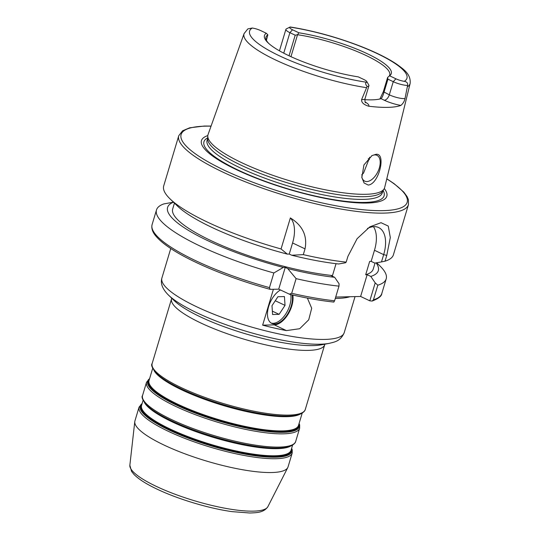 <?xml version="1.0" encoding="UTF-8"?>
<svg xmlns="http://www.w3.org/2000/svg" width="540" height="540" viewBox="0 0 540 540"><rect width="100%" height="100%" fill="white"/><g stroke="black" fill="none" stroke-linecap="round" stroke-linejoin="round"><path stroke-width="0.81" d="M379.91 98.975L383.353 91.665L387.619 77.443L389.556 75.782L395.914 78.799A7.918 1.769 16.7 0 0 404.257 81.331C406.917 81.79 408.024 83.16 407.592 85.448L405.02 98.523C404.426 101.311 403.036 103.606 400.856 105.422A87.622 19.562 -163.3 0 1 368.604 106.205C363.656 104.666 361.327 102.452 361.611 99.583A10.962 2.45 16.7 0 0 364.986 98.834C364.844 101.331 365.054 102.647 365.614 102.782M268.745 43.45A64.712 14.445 -163.3 0 1 265.977 37.111A64.712 14.445 -163.3 0 1 267.86 34.837L266.308 33.257A66.616 14.87 -163.3 0 0 268.002 42.755A66.616 14.87 -163.3 0 0 358.29 76.876L363.98 79.576A7.918 1.769 -163.3 0 1 366.781 81.52L368.813 85.064A10.962 2.45 -163.3 0 1 368.935 85.684A10.962 2.45 -163.3 0 1 367.112 86.441L361.611 99.583M266.308 33.257L260.618 30.557A7.918 1.769 16.7 0 0 252.275 28.026L247.847 28.883L244.08 33.608L208.042 134.582A92.198 20.581 16.7 0 0 207.772 136.06A92.198 20.581 16.7 0 0 241.583 162.635A92.198 20.581 16.7 0 0 329.778 190.647A92.198 20.581 16.7 0 0 384.055 188.953A92.198 20.581 16.7 0 0 384.649 187.562L410.144 83.423C411.048 73.737 402.908 68.891 397.13 64.503C387.929 58.259 375.482 52.083 359.788 45.974C336.191 36.963 313.018 30.638 290.284 27L289.899 27.101A7.918 1.769 -163.3 0 0 292.545 29.781L298.904 32.791L297.54 34.722A64.712 14.445 -163.3 0 1 366.12 55.519A64.712 14.445 -163.3 0 1 389.711 75.053A64.712 14.445 -163.3 0 1 389.164 76.12M368.213 185.051L364.088 182.993L361.847 177.538L363.933 164.936L371.986 155.608L376.043 154.292C386.492 152.888 378.965 184.316 368.213 185.051M387.619 77.443L387.929 79.157L393.255 81.682A10.962 2.45 16.7 0 0 407.592 85.448M364.817 99.671A66.616 14.87 16.7 0 0 381.011 98.678C382.084 97.693 383.076 95.573 383.987 92.313L387.929 79.157M267.86 34.837L266.402 40.264M289.973 27.068L286.328 28.904A10.962 2.45 -163.3 0 0 285.89 29.356A10.962 2.45 -163.3 0 0 289.885 32.663L295.211 35.188L297.54 34.722L290.959 56.673M288.05 466.891A79.94 17.847 -163.3 0 1 287.779 467.559A79.94 17.847 -163.3 0 1 241.272 469.503A79.94 17.847 -163.3 0 1 164.066 445.075A79.94 17.847 16.7 0 1 134.777 421.659A79.94 17.847 16.7 0 1 134.919 420.95L139.064 407.126A79.94 17.847 16.7 0 0 168.21 431.257A79.94 17.847 -163.3 0 0 246.841 455.942A79.94 17.847 -163.3 0 0 292.194 453.074L288.05 466.891M270.392 289.359L278.714 289.156L285.248 267.388L283.311 267.435L273.854 272.97L269.46 287.618L270.074 289.325C229.183 278.127 188.582 261.185 168.082 246.692C163.289 243.358 159.523 240.165 156.782 237.114C152.705 232.74 151.146 228.562 152.105 224.573A119.907 26.77 16.7 0 0 269.46 287.618M333.896 302.083C320.578 300.665 305.863 298.08 289.75 294.334L278.714 289.156M376.657 262.771L379.829 265.835A119.907 26.77 -163.3 0 1 386.201 278.836A119.907 26.77 -163.3 0 1 377.831 285.188L373.437 299.842L372.134 301.064L369.812 300.827L360.619 296.467L335.698 297.074M338.978 286.139A119.907 26.77 -163.3 0 1 296.102 278.64L287.712 268.562A109.998 24.557 16.7 0 0 334.658 277.31L339.066 283.763L338.978 286.139L334.584 300.787L333.801 301.988M296.102 278.64L291.708 293.288A119.907 26.77 16.7 0 0 334.584 300.787M273.854 272.97A119.907 26.77 -163.3 0 1 156.506 209.925A119.907 26.77 -163.3 0 1 163.789 203.924L173.738 202.122M170.08 198.916L177.437 206.03A109.998 24.557 -163.3 0 0 287.307 254.111L289.244 254.063L292.579 242.96A30.449 16.74 115.4 0 0 290.365 217.924L281.057 248.96A119.907 26.77 -163.3 0 1 207.421 222.109A119.907 26.77 -163.3 0 1 170.08 198.916A119.907 26.77 -163.3 0 1 163.708 185.915L178.76 135.722A119.907 26.77 16.7 0 0 222.48 171.916A119.907 26.77 16.7 0 0 340.43 208.946A119.907 26.77 16.7 0 0 408.463 204.64L393.404 254.826A119.907 26.77 -163.3 0 1 385.034 261.178L381.49 261.913L383.67 254.63A30.449 16.74 115.4 0 0 378.655 227.556A30.449 16.74 115.4 0 0 367.43 228.508M373.444 226.672A30.449 16.74 -64.6 0 1 374.476 250.27L383.67 254.63L386.762 255.413L385.034 261.178M377.831 285.188L375.199 282.879L369.812 300.827M290.365 217.924C302.643 225.558 307.53 235.872 305.033 248.866L303.305 254.63L291.708 255.231L289.244 254.063M386.762 255.413L390.312 237.566L388.267 226.078L381.024 222.696L369.839 226.854L357.095 238.707L347.915 256.365L346.181 262.13A119.907 26.77 -163.3 0 1 303.305 254.63M384.284 188.548A96.761 21.6 -163.3 0 1 344.608 201.616A96.761 21.6 -163.3 0 1 236.743 169.803A96.761 21.6 -163.3 0 1 207.806 135.601M207.772 136.06L207.711 138.922A91.436 20.412 16.7 0 0 241.238 165.274A91.436 20.412 16.7 0 0 328.705 193.057A91.436 20.412 16.7 0 0 382.536 191.376L384.055 188.953M366.781 81.52A7.918 1.769 -163.3 0 1 366.626 82.249C365.202 82.924 365.364 84.321 367.112 86.441M298.904 32.791A65.812 14.695 -163.3 0 1 366.167 53.19A65.812 14.695 -163.3 0 1 390.184 75.283A65.812 14.695 -163.3 0 1 389.556 75.782M295.211 35.188L289.035 55.775M361.746 176.803A14.276 7.85 115.4 0 0 364.73 181.136A14.276 7.85 115.4 0 0 366.842 181.568A14.276 7.85 115.4 0 0 378.695 169.83A14.276 7.85 115.4 0 0 376.961 155.345A14.276 7.85 115.4 0 0 374.841 154.913A14.276 7.85 115.4 0 0 371.561 155.864M361.638 174.994L363.555 173.077L369.745 157.208M287.307 254.111L281.057 248.96M346.181 262.13L345.357 262.798L338.661 263.986A109.998 24.557 -163.3 0 1 291.708 255.231M374.476 250.27L371.149 261.374L374.794 263.101L381.49 261.913M371.149 261.374L369.677 261.407L365.681 274.738L367.153 274.698L360.619 296.467M173.495 202.216A109.998 24.557 16.7 0 0 283.311 267.435M375.199 282.879L370.791 276.426A109.998 24.557 16.7 0 0 376.124 262.865M370.791 276.426L367.153 274.698M375.037 263.061L373.214 269.123A104.679 23.369 -163.3 0 1 365.681 274.738M336.049 263.682L332.492 275.549A104.679 23.369 -163.3 0 1 224.62 246.665A104.679 23.369 -163.3 0 1 172.685 208.96L174.44 203.128M332.492 275.549L331.02 275.582L334.658 277.31M287.712 268.562L285.248 267.388M289.305 294.179L291.708 293.288M273.402 289.285L262.643 325.161L274.354 324.878A19.987 10.989 115.4 0 0 287.962 314.449A19.987 10.989 115.4 0 0 292.835 295.043M280.435 289.973A19.035 10.463 115.4 0 0 268.333 307.658A19.035 10.463 115.4 0 0 271.796 323.413A19.035 10.463 115.4 0 0 274.617 323.987A19.035 10.463 115.4 0 0 287.827 313.652A19.035 10.463 115.4 0 0 292.093 294.874M307.368 298.073L311.695 308.246L308.725 319.808L299.693 328.712L286.416 330.601A95.162 21.249 -163.3 0 1 262.643 325.161M271.1 323.028A19.035 10.463 115.4 0 0 273.179 323.305A19.035 10.463 115.4 0 0 286.261 313.187A19.035 10.463 115.4 0 0 290.729 294.563M279.106 314.341L285.032 305.377L284.438 296.575L277.918 296.73L271.991 305.694L272.585 314.503L279.106 314.341L272.363 311.141M285.032 305.377L275.265 300.746M400.856 105.422A16.672 3.719 -163.3 0 1 384.318 100.244L381.038 98.665M244.08 33.608A86.69 19.352 16.7 0 0 275.616 59.987A86.69 19.352 16.7 0 0 366.417 87.662M407.592 86.657A86.69 19.352 16.7 0 0 410.144 83.423M404.257 81.331A82.127 18.333 16.7 0 0 376.988 53.487A82.127 18.333 16.7 0 0 289.899 27.101M405.02 98.523A10.962 2.45 -163.3 0 1 389.306 94.831L393.255 81.682L395.914 78.799M384.318 100.244A5.711 3.139 -64.6 0 0 389.306 94.831L383.353 91.665M368.604 106.205A16.672 3.719 16.7 0 0 365.135 101.993M129.857 465.237A72.117 16.099 16.7 0 0 156.283 486.371A72.117 16.099 -163.3 0 0 225.936 508.41A72.117 16.099 -163.3 0 0 267.894 506.655C263.668 512.906 256.156 512.703 249.797 513L232.079 511.637C209.061 508.484 178.018 499.176 157.059 489.139C146.381 484.09 138.706 479.203 134.021 474.478L131.564 471.433L129.857 465.237L134.777 421.659M291.6 448.43A79.178 17.678 -163.3 0 1 252.7 455.409A79.178 17.678 -163.3 0 1 169.034 430.015A79.178 17.678 16.7 0 1 142.121 403.583M141.878 404.386A78.415 17.51 16.7 0 0 169.607 429.597A78.415 17.51 -163.3 0 0 250.094 454.376A78.415 17.51 -163.3 0 0 291.364 449.233M292.586 445.156L291.053 450.265A78.037 17.422 -163.3 0 1 246.78 453.067A78.037 17.422 -163.3 0 1 170.019 428.976A78.037 17.422 16.7 0 1 141.568 405.419L143.1 400.309M144.383 402.449A78.037 17.422 16.7 0 0 172.145 421.868A78.037 17.422 -163.3 0 0 290.338 446.236M285.572 447.458A78.415 17.51 -163.3 0 1 172.105 421.254A78.415 17.51 16.7 0 1 147.683 406.087L147.123 405.54A79.178 17.678 16.7 0 0 171.781 420.856A79.178 17.678 -163.3 0 0 286.349 447.309L285.572 447.458M299.113 423.394L299.673 424.933L299.66 428.193L295.684 441.45A79.94 17.847 -163.3 0 1 250.331 444.319A79.94 17.847 -163.3 0 1 171.693 419.634A79.94 17.847 16.7 0 1 142.553 395.51C141.149 396.981 142.668 400.329 147.123 405.54M142.553 395.51L146.529 382.252A79.94 17.847 16.7 0 0 175.675 406.384A79.94 17.847 -163.3 0 0 254.306 431.062A79.94 17.847 -163.3 0 0 299.66 428.193M299.066 423.549A79.178 17.678 -163.3 0 1 260.165 430.529A79.178 17.678 -163.3 0 1 176.492 405.142A79.178 17.678 16.7 0 1 149.58 378.702M149.337 379.505A78.415 17.51 16.7 0 0 177.066 404.717A78.415 17.51 -163.3 0 0 257.553 429.496A78.415 17.51 -163.3 0 0 298.822 424.352M302.184 413.168L298.512 425.392A78.037 17.422 -163.3 0 1 254.239 428.193A78.037 17.422 -163.3 0 1 177.478 404.096A78.037 17.422 16.7 0 1 149.026 380.545L152.698 368.32M153.981 370.46A78.037 17.422 16.7 0 0 181.744 389.88A78.037 17.422 -163.3 0 0 299.93 414.248M295.171 415.469A78.415 17.51 -163.3 0 1 181.703 389.273A78.415 17.51 16.7 0 1 157.282 374.105L156.715 373.558A79.178 17.678 16.7 0 0 181.373 388.874A79.178 17.678 -163.3 0 0 295.947 415.327L295.171 415.469M171.686 298.188L171.565 298.802A79.94 17.847 16.7 0 0 200.711 322.934A79.94 17.847 -163.3 0 0 279.342 347.618A79.94 17.847 -163.3 0 0 324.695 344.743L305.282 409.462A79.94 17.847 -163.3 0 1 259.929 412.331A79.94 17.847 -163.3 0 1 181.292 387.652A79.94 17.847 16.7 0 1 152.152 363.521C150.741 364.993 152.267 368.341 156.715 373.558M321.476 344.81A83.741 18.698 -163.3 0 1 200.3 316.832A83.741 18.698 16.7 0 1 174.218 300.632L168.561 295.164A91.355 20.399 16.7 0 0 197.012 312.836A91.355 20.399 -163.3 0 0 329.204 343.366L321.476 344.81M355.037 296.609L344.203 332.707A95.162 21.249 -163.3 0 1 290.209 336.123A95.162 21.249 -163.3 0 1 196.601 306.74A95.162 21.249 16.7 0 1 161.906 278.012C160.252 283.426 162.466 289.143 168.561 295.164M373.437 299.842A119.907 26.77 16.7 0 0 381.807 293.483C381.733 296.075 378.513 298.6 372.134 301.064M211.046 126.171A118.004 26.345 16.7 0 0 224.141 170.114A118.004 26.345 16.7 0 0 372.107 210.438A118.004 26.345 16.7 0 0 386.768 178.888M207.731 137.855A94.034 20.993 16.7 0 0 238.248 170.127A94.034 20.993 16.7 0 0 339.998 200.63A94.034 20.993 16.7 0 0 383.103 190.472M207.725 138.274L207.09 140.373A91.436 20.412 16.7 0 0 240.428 167.974A91.436 20.412 16.7 0 0 330.372 196.209A91.436 20.412 16.7 0 0 382.246 192.929L382.88 190.822M292.545 29.781L289.885 32.663L283.736 53.163M252.275 28.026A82.127 18.333 16.7 0 0 279.538 55.87A82.127 18.333 16.7 0 0 366.626 82.249M368.307 158.558A76.133 16.997 -163.3 0 1 369.455 159.597M292.579 242.96L305.033 248.866M349.927 296.73A95.162 21.249 -163.3 0 1 335.286 298.445M274.354 324.878L286.416 330.601M267.894 506.655L287.779 467.559M291.647 448.274L292.214 449.813L292.194 453.074M139.064 407.126L142.162 403.421M295.684 441.45C295.758 440.971 295.906 443.813 290.183 446.29L286.349 447.309M146.529 382.252L149.627 378.547M305.282 409.462C305.35 408.983 305.498 411.831 299.781 414.308L295.947 415.327M171.565 298.802L152.152 363.521M324.695 344.743L324.938 344.162M344.203 332.707C340.369 341.604 334.193 342.016 329.204 343.366M170.755 248.508L161.906 278.012M386.201 278.836L381.807 293.483M156.506 209.925L152.105 224.573M408.463 204.64L408.416 199.699L407.093 196.601L403.826 192.139L394.146 183.701L386.795 178.774M285.89 29.356L279.45 50.834M368.935 85.684L364.986 98.834M211.086 126.056L204.248 126.05L189.662 127.805L182.547 130.828L178.76 135.722"/></g></svg>
